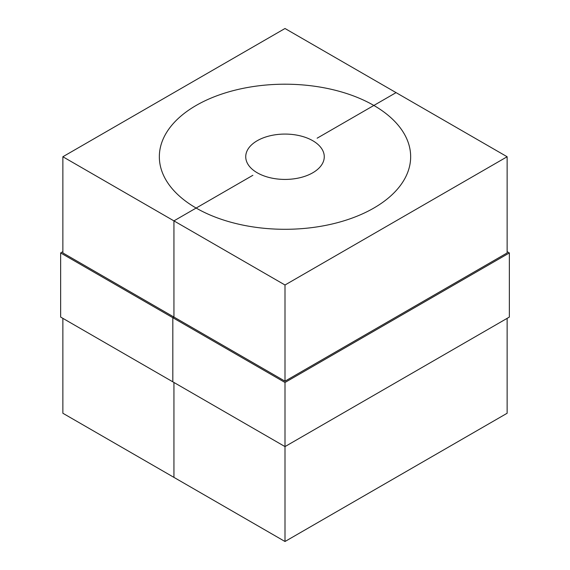 <?xml version="1.0" encoding="UTF-8"?>
<svg xmlns="http://www.w3.org/2000/svg" width="570" height="570" viewBox="0 0 570 570"><rect width="100%" height="100%" fill="white"/><g stroke="black" fill="none" stroke-linecap="round" stroke-linejoin="round"><path stroke-width="0.85" d="M317.134 138.197L373.856 105.45A125.657 72.547 0 0 0 236.913 89.725A125.657 72.547 0 0 0 159.344 156.75A125.657 72.547 180 0 1 236.913 89.725A125.657 72.547 180 0 1 373.856 105.45L317.134 138.197M252.866 175.296L196.144 208.05A125.657 72.547 180 0 1 159.344 156.75A125.657 72.547 0 0 0 196.144 208.05L173.936 220.875L62.864 156.75L285 28.5L396.065 92.625L373.856 105.45L396.065 92.625L507.136 156.75L285 285L173.936 220.875L196.144 208.05A125.657 72.547 0 0 0 333.087 223.775A125.657 72.547 0 0 0 410.657 156.75A125.657 72.547 0 0 0 373.856 105.45A125.657 72.547 0 0 1 410.657 156.75A125.657 72.547 0 0 1 333.087 223.775A125.657 72.547 0 0 1 196.144 208.05L252.866 175.296M257.234 172.781A39.266 22.672 180 0 1 245.734 156.75A39.266 22.672 180 0 1 269.973 135.803A39.266 22.672 180 0 1 312.766 140.719A39.266 22.672 0 0 1 324.266 156.75A39.266 22.672 180 0 1 285 179.422A39.266 22.672 180 0 1 245.734 156.75A39.266 22.672 180 0 1 266.831 136.65A39.266 22.672 180 0 1 307.458 138.154A39.266 22.672 180 0 1 324.266 156.75L324.266 156.75A39.266 22.672 0 0 1 300.027 177.698A39.266 22.672 0 0 1 257.234 172.781M62.864 318.345L62.864 413.25L173.936 477.375L173.936 382.47L173.936 477.375L285 541.5L507.136 413.25L507.136 318.345M285 285L285 381.188L173.936 317.062L173.936 220.875L173.936 317.062L172.824 317.704L285 382.47L509.359 252.938L507.136 251.655M509.359 252.938L509.359 317.062L285 446.595L172.824 381.829L172.824 317.704L173.936 317.062L62.864 252.938L62.864 156.75M285 382.47L285 541.5M507.136 156.75L507.136 252.938L285 381.188M62.864 251.655L60.641 252.938L60.641 317.062L172.824 381.829L172.824 317.704L60.641 252.938"/></g></svg>
